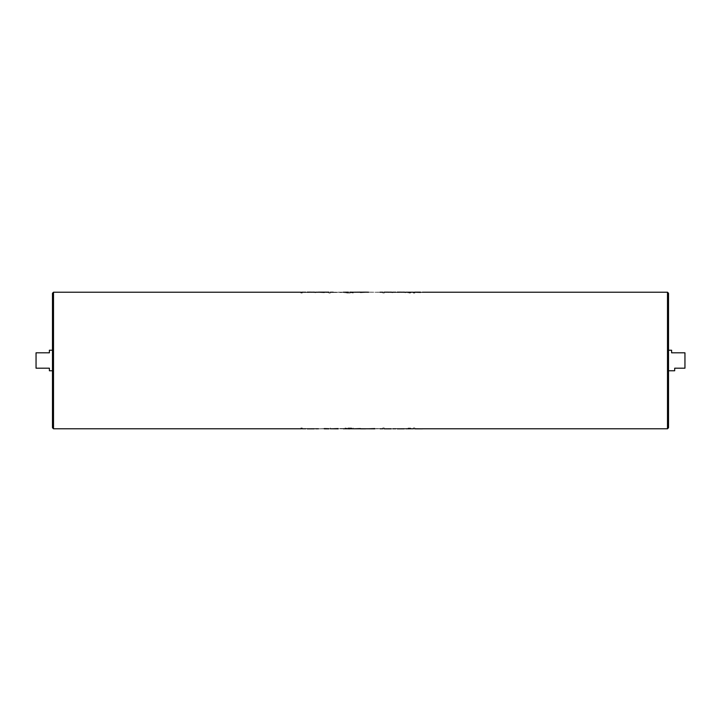 <?xml version="1.0" encoding="UTF-8"?>
<svg xmlns="http://www.w3.org/2000/svg" width="721" height="721" viewBox="0 0 721 721"><rect width="100%" height="100%" fill="white"/><g stroke="black" fill="none" stroke-linecap="round" stroke-linejoin="round"><path stroke-width="0.54" stroke-dasharray="3.6 2.7" d="M52.48 293.249L52.48 427.751M668.52 427.751L668.52 293.249M674.685 370.765L674.685 368.197L684.95 368.197L684.95 352.803L671.602 352.803L671.602 350.235M668.52 370.765L668.52 350.235M49.398 350.235L49.398 352.803L36.05 352.803L36.05 368.197L49.398 368.197L49.398 370.765M302.252 292.411L302.252 292.996L300.873 292.996L300.873 292.411M315.681 292.411L305.803 292.411M307.191 292.411L314.293 292.411M330.29 292.411L330.29 293.059L328.911 293.059L328.911 292.338L318.439 292.221M318.439 292.167L328.911 292.411M343.322 292.221L333.255 292.221M333.255 292.501L341.943 292.501M349.838 292.411L353.191 292.996L345.098 292.996L348.459 292.411M365.637 292.257L360.266 292.338M366.223 292.221L354.777 292.221M380.048 292.275L368.593 292.221M380.048 292.221L369.981 292.167M392.684 292.411L384.194 292.338L384.194 293.059L382.815 293.059L382.815 292.411M384.194 292.411L391.305 292.411M405.716 292.411L395.847 292.411M397.226 292.411L404.337 292.411M409.366 293.087L410.655 292.906L409.366 293.087L409.366 292.167L409.366 292.753M410.06 292.411L408.681 292.411M422.497 292.411L414.8 292.239L414.8 293.059L413.412 293.059L413.412 292.411M422.497 292.221L415.963 292.23L422.497 292.167M414.8 292.411L419.919 292.501M413.412 428.589L413.412 427.941L414.8 427.941L414.8 428.589M413.412 427.941L413.412 428.833L422.497 428.779M414.8 427.941L414.8 428.833L422.497 428.589M408.681 428.589L410.06 428.589M408.086 428.094L410.655 428.094L408.086 428.094L408.086 428.779M395.847 428.589L405.716 428.589M404.337 428.589L397.226 428.589M382.815 428.589L382.815 427.941L384.194 427.941L384.194 428.662L392.684 428.589M391.305 428.589L384.194 428.589M368.593 428.779L380.048 428.779M374.803 428.662L380.048 428.725M364.402 428.761L365.637 428.743M354.777 428.779L366.223 428.779M348.459 428.589L345.098 428.004L353.191 428.004L349.838 428.589M333.264 428.779L343.322 428.779M333.255 428.499L343.322 428.499M318.439 428.779L328.911 428.662L328.911 427.941L330.29 427.941L330.29 428.589M328.911 428.589L330.29 428.833L330.29 427.941M305.803 428.589L315.681 428.589M314.293 428.589L307.191 428.589M300.873 428.589L300.873 428.004L302.252 428.004L302.252 428.589M52.48 360.5L52.48 370.765L52.48 360.5M300.873 428.004L300.873 428.833L302.252 428.833L302.252 428.004M300.873 292.996L300.873 292.167L302.252 292.167L302.252 292.996M305.803 428.499L315.681 428.833M305.803 292.501L311.472 292.519M311.472 292.167L315.681 292.167M324.351 428.481L328.911 428.833L319.827 428.833L328.911 428.662M318.439 428.833L328.911 428.833L328.911 427.941M324.369 428.598L319.827 428.779L324.369 428.833M324.36 428.662L319.827 428.833M328.911 293.059L328.911 292.167L324.369 292.167L330.29 292.167L330.29 293.059M324.351 292.519L319.827 292.167L328.911 292.338M319.827 292.167L324.369 292.402M324.36 292.167L328.911 292.221L324.36 292.338M341.943 292.167L343.322 292.501M334.85 292.167L338.311 292.338M338.311 292.167L341.709 292.167M345.098 292.996L345.098 292.167L353.191 292.167L353.191 292.996M345.098 292.221L345.098 292.78M353.191 292.221L353.191 292.78M349.838 292.167L349.838 292.78M348.459 292.167L348.459 292.78M348.459 428.22L348.459 428.833M345.098 428.22L345.098 428.779M349.838 428.22L349.838 428.833M353.191 428.22L353.191 428.779M353.191 428.004L353.191 428.833L345.098 428.833L345.098 428.004M356.066 428.644L366.223 428.833M354.777 428.833L356.066 428.833M360.266 428.662L364.402 428.833M356.156 428.833L360.266 428.833M357.643 428.833L356.3 428.833M356.3 428.761L360.536 428.833M360.536 428.598L357.643 428.671M360.266 292.167L364.402 292.239M354.777 292.167L364.997 292.347M364.997 292.167L366.223 292.167M364.402 292.167L356.156 292.167M364.844 292.167L356.3 292.167L364.844 292.239M368.593 292.167L380.048 292.32M380.048 428.68L374.893 428.481M378.895 428.716L374.794 428.833L378.895 428.752M368.593 428.833L374.893 428.833M369.981 428.833L374.794 428.598M382.815 427.941L382.815 428.833L392.684 428.833M384.194 427.941L384.194 428.662M382.815 293.059L382.815 292.167L388.475 292.519M388.475 292.167L392.684 292.167M384.194 293.059L384.194 292.338M395.847 428.499L405.716 428.833M395.847 292.501L401.507 292.519M401.507 292.167L405.716 292.167M408.086 428.833L410.655 428.833L408.086 428.833M410.655 428.094L410.655 428.779M408.086 292.221L408.086 292.906M408.086 292.167L409.366 292.167L408.086 292.167M410.655 292.221L410.655 292.906M410.655 292.167L409.366 292.167L410.655 292.167M408.681 428.499L410.06 428.499M408.681 292.501L410.06 292.501M415.963 428.833L422.497 428.833M419.919 292.167L421.911 292.501M413.412 293.059L413.412 292.167L414.8 292.167L414.8 293.059M421.911 292.167L415.963 292.167M53.507 428.779L53.507 292.221M667.493 292.221L667.493 428.779M334.643 428.779L341.943 428.833"/><path stroke-width="1.08" d="M53.507 428.779L52.48 427.751L52.48 293.249L53.507 292.221L53.507 428.779L300.873 428.779M668.52 293.249L668.52 427.751L667.493 428.779L667.493 292.221L668.52 293.249M668.52 350.235L668.52 370.765L674.685 370.765L674.685 368.197L684.95 368.197L684.95 352.803L671.602 352.803L671.602 350.235L668.52 350.235M52.48 370.765L49.398 370.765L49.398 368.197L36.05 368.197L36.05 352.803L49.398 352.803L49.398 350.235L52.48 350.235M300.873 292.411L302.252 292.167L300.873 292.411M314.293 292.167L315.681 292.411L314.131 292.221M314.293 292.221L307.191 292.167M328.911 292.167L324.315 292.167L328.911 292.293M324.315 292.167L318.439 292.167L324.315 292.429M343.322 292.221L348.459 292.221M333.255 292.221L330.29 292.221M348.459 292.167L345.098 292.221M360.437 292.429L365.637 292.167L354.777 292.221L360.437 292.167M368.593 292.221L365.637 292.167M391.305 292.167L392.684 292.411L391.142 292.221M391.305 292.221L384.194 292.167M404.337 292.167L405.716 292.411L404.175 292.221M404.337 292.221L397.226 292.167M408.681 292.411L410.06 292.167L408.681 292.411M420.514 292.411L414.8 292.221M413.412 292.411L414.8 292.167L413.412 292.411M414.8 428.833L422.497 428.833L414.8 428.779M410.06 428.589L408.681 428.833L410.06 428.589M397.226 428.833L404.337 428.833M397.442 428.833L404.337 428.779M384.194 428.833L391.305 428.833M384.41 428.833L391.305 428.779M374.785 428.571L368.593 428.779L374.785 428.833M349.838 428.779L368.611 428.779M353.191 428.779L345.098 428.779M338.293 428.571L333.255 428.779L338.293 428.833M324.315 428.571L328.911 428.707M328.911 428.833L324.315 428.833M307.191 428.833L314.293 428.833M307.398 428.833L314.293 428.779M302.252 428.589L300.873 428.833L302.252 428.589M314.131 292.167L311.229 292.221M311.229 292.167L307.398 292.167M353.191 292.221L349.838 292.167M349.838 428.833L348.459 428.833M360.437 428.571L354.777 428.779M365.637 428.833L360.437 428.833M391.142 292.167L388.231 292.221M388.231 292.167L384.41 292.167M404.175 292.167L401.264 292.221M401.264 292.167L397.442 292.167M410.655 428.779L408.086 428.779M410.655 292.221L408.086 292.221M420.514 292.167L414.8 292.167M53.507 292.221L300.873 292.221M302.252 292.221L305.803 292.221M315.681 292.221L318.466 292.221M349.838 292.221L354.795 292.221M380.048 292.221L382.815 292.221M392.684 292.221L395.847 292.221M405.716 292.221L408.681 292.221M410.06 292.221L413.412 292.221M422.497 292.221L667.493 292.221M302.252 428.779L305.803 428.779M315.681 428.779L318.466 428.779M330.29 428.779L333.264 428.779M343.313 428.779L348.459 428.779M380.048 428.779L382.815 428.779M392.684 428.779L395.847 428.779M405.716 428.779L408.681 428.779M410.06 428.779L413.412 428.779M422.497 428.779L667.493 428.779"/></g></svg>
